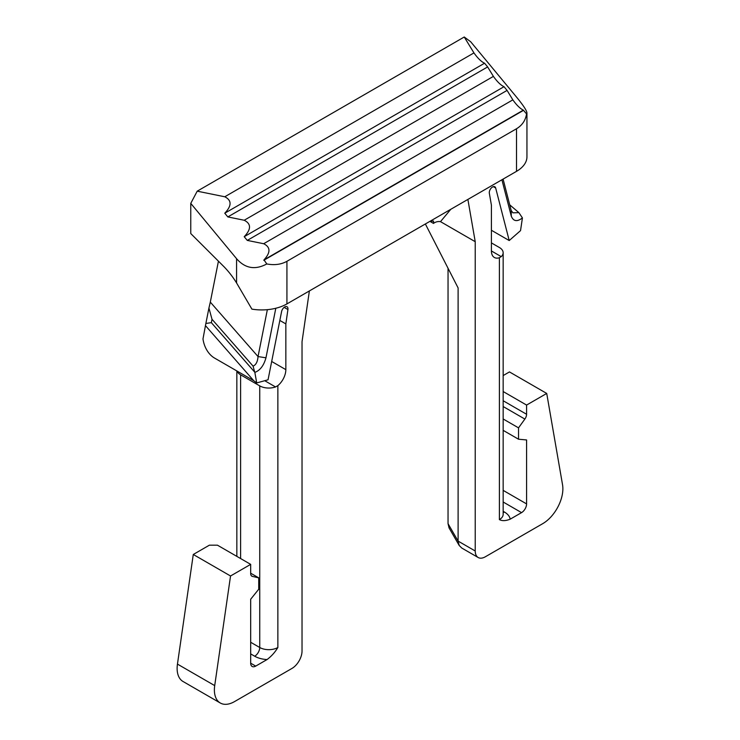 <?xml version="1.0" encoding="UTF-8"?>
<svg xmlns="http://www.w3.org/2000/svg" width="740" height="740" viewBox="0 0 740 740"><rect width="100%" height="100%" fill="white"/><g stroke="black" fill="none" stroke-linecap="round" stroke-linejoin="round"><path stroke-width="1.11" d="M429.912 221.353L433.557 221.047L433.492 223.415L429.912 221.353L309.375 290.94L302.031 341.695L302.031 650.987A14.245 8.223 120 0 1 291.958 668.433L234.525 701.594A28.481 16.447 120 0 1 220.289 703L183.03 681.494A28.481 16.447 -60 0 1 177.452 664.104L193.279 554.482L209.383 545.177L217.44 545.177L250.675 564.361L230.538 575.988L214.711 685.61A28.481 16.447 120 0 0 220.289 703M450.808 209.291L440.494 221.639L475.228 241.703L467.884 199.43M279.831 320.439L285.844 323.907L287.925 309.551A4.588 2.646 120 0 0 287.028 306.749A4.588 2.646 120 0 0 283.873 307.6A4.588 2.646 120 0 0 281.589 311.596L268.046 379.786L256.725 382.932L254.838 372.405C260.101 370.416 263.81 365.551 265.965 357.809L275.807 308.256M285.844 323.907L285.844 369.639A14.245 8.223 -60 0 1 277.861 385.623L275.53 386.946A12.821 7.4 180 0 1 259.74 385.882L240.602 374.829A12.821 7.4 180 0 1 237.114 371.101M277.861 385.623L277.861 647.5C275.067 652.218 271.469 656.232 267.066 659.553L255.707 666.102A7.123 4.107 -60 0 1 252.146 666.453A7.123 4.107 -60 0 1 250.675 663.197L250.675 599.243L258.732 589.225L258.732 577.857L252.396 576.386A5.698 3.293 -60 0 1 251.85 576.173A5.698 3.293 -60 0 1 250.675 573.565L250.675 564.361M475.228 241.703L475.228 550.995A14.245 8.223 120 0 0 478.179 557.516A14.245 8.223 120 0 0 485.301 556.804L542.735 523.652A28.481 16.447 120 0 0 562.548 484.793L546.721 393.44L526.584 405.067L526.584 414.271A5.698 3.293 -60 0 1 524.863 419.071L518.527 427.859L518.527 439.227L526.584 439.949L526.584 503.903A7.123 4.107 -60 0 1 521.552 512.626L510.193 519.175C505.762 520.951 502.164 521.09 499.398 519.6L499.398 257.724A14.245 8.223 -60 0 1 494.366 257.474A14.245 8.223 -60 0 1 491.416 250.962L491.416 205.221L489.334 193.26A4.588 2.646 -60 0 1 491.018 188.302A4.588 2.646 -60 0 1 494.82 186.776A4.588 2.646 -60 0 1 495.671 187.997L509.213 240.546L520.534 230.63L522.422 217.921C517.158 222 513.449 221.417 511.294 216.173L501.914 179.783M267.353 309.671L258.038 356.569L265.965 357.809M526.954 113.127L526.584 113.951C528.064 112.674 524.706 107.041 516.511 97.07L470.696 41.764L464.248 37L197.21 191.17L190.763 203.38L190.763 233.553L223.286 266.012A56.962 32.884 60 0 1 236.578 282.957L251.896 309.126A35.603 20.553 180 0 0 286.926 303.909L516.511 171.347A35.603 20.553 180 0 0 526.945 156.815L526.945 113.312M503.154 375.578L509.462 371.924L546.721 393.44M449.069 527.935L448.042 523.67L448.042 268.269M425.371 223.98L458.106 287.934L458.106 541.107L459.198 545.473L461.76 548.035L478.179 557.516M440.494 221.639C437.877 221.279 435.546 221.871 433.492 223.415M205.609 325.785L253.718 380.684L214.526 358.058A21.358 15.031 74.4 0 1 202.991 338.92L205.859 323.473L211.344 322.649L254.689 372.109L253.071 366.115C255.947 364.968 257.603 361.786 258.038 356.569L210.308 302.105L218.439 261.174M253.071 366.115L212.01 319.273L208.93 308.053L210.308 302.105M256.725 382.932L253.718 380.684M491.416 242.905L499.398 247.511A12.821 7.4 180 0 1 503.154 252.747A12.821 7.4 180 0 1 501.239 256.632L499.398 257.724M503.089 179.099L511.164 210.428L511.294 216.173M511.164 210.428L512.885 212.824L518.888 212.648L522.422 217.921M509.721 204.832L518.888 212.648M464.248 37L473.952 52.91C477.79 58.294 481.324 61.734 484.561 63.224L487.632 66.924L493.404 76.386C497.243 81.77 500.776 85.211 504.014 86.7L507.076 90.4L512.848 99.863C516.576 105.108 520.063 108.53 523.337 110.14L526.584 113.951C525.502 120.426 522.144 125.365 516.511 128.751L516.511 171.347M516.511 128.751L286.926 261.303C281.135 264.504 274.429 265.392 266.789 263.949C255.189 270.211 245.125 268.463 236.578 258.695L236.578 282.957M190.763 203.38L236.578 258.695M266.789 263.949L263.995 259.87C270.711 252.497 270.6 247.123 263.662 243.728L247.28 240.398L244.209 236.698C251.276 229.261 251.276 223.776 244.209 220.252L227.828 216.922L224.766 213.213C231.824 205.785 231.824 200.299 224.766 196.775L197.21 191.17M523.568 110.306L263.764 260.304M523.337 110.14L263.995 259.87M247.28 240.398L507.076 90.4M504.014 86.7L244.209 236.698M484.561 63.224L224.766 213.213M227.828 216.922L487.632 66.924M509.213 240.546L491.416 230.27M230.538 575.988L193.279 554.482M258.732 577.857L250.675 573.204M503.154 391.534L526.584 405.067M518.527 439.227L503.154 430.347M518.527 427.859L503.154 418.979M277.861 647.5A12.821 7.4 180 0 1 259.74 647.5L250.675 642.265M240.602 374.829L240.602 558.552M267.066 659.553A19.934 11.507 180 0 1 254.699 656.223A7.123 4.107 -60 0 0 259.74 647.5L259.74 385.882M254.699 656.223L250.675 653.892M255.707 666.102L250.675 663.197M503.154 511.303L504.43 512.043A19.934 11.507 180 0 1 510.193 519.175M503.154 501.998L521.552 512.626M475.228 550.995L458.106 541.107L448.042 523.67M271.682 361.471L285.844 369.639M264.726 380.702L275.53 386.946M287.925 309.551L284.151 307.368M211.344 322.649L212.01 319.273M501.239 256.632L491.416 250.962M503.154 512.589A7.123 4.107 120 0 0 504.43 512.043M503.154 252.747L503.154 514.365A12.821 7.4 180 0 1 499.398 519.6M286.926 261.303L286.926 303.909M473.952 52.91L224.766 196.775M512.848 99.863L263.662 243.728M493.404 76.386L244.209 220.252M495.671 187.997L493.34 186.656M214.711 685.61L177.452 664.104M251.406 575.812L252.396 576.386M503.154 490.37L526.584 503.903M526.584 414.271L503.154 400.747M524.863 419.071L503.154 406.538M236.846 370.944L236.846 556.378M459.198 545.473L449.023 527.851M205.951 323.056L208.93 308.053"/></g></svg>
